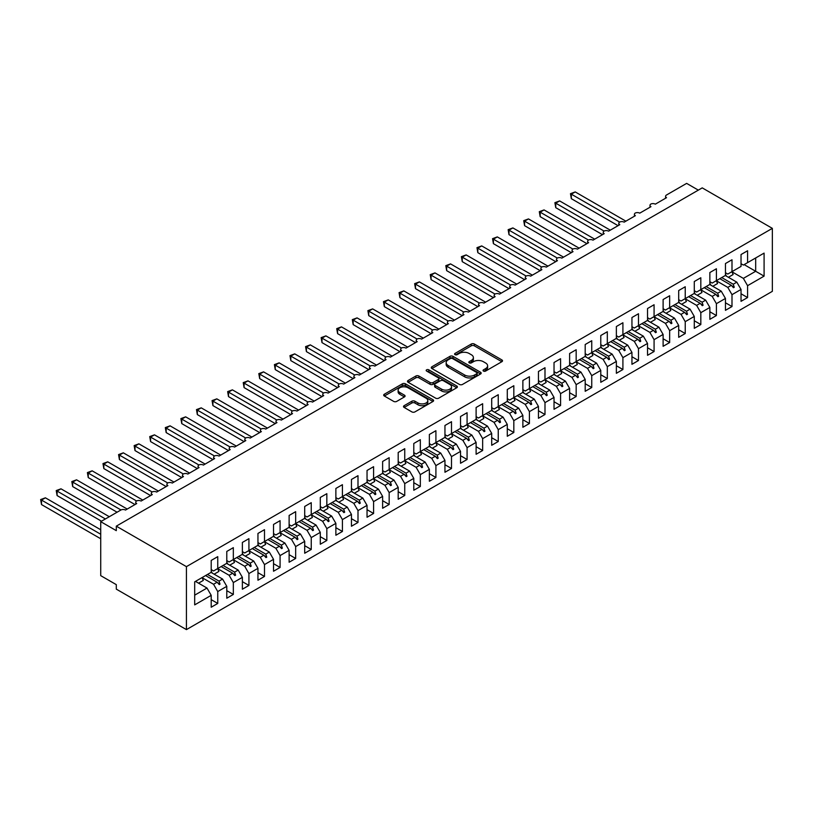 <?xml version="1.0" encoding="UTF-8"?>
<svg xmlns="http://www.w3.org/2000/svg" width="813" height="813" viewBox="0 0 813 813"><rect width="100%" height="100%" fill="white"/><g stroke="black" fill="none" stroke-linecap="round" stroke-linejoin="round"><path stroke-width="1.22" d="M483.481 371.074A1.514 0.874 0 0 0 485.625 371.074L501.875 361.694A2.165 1.25 0 0 0 502.515 360.809A2.165 1.25 0 0 0 501.875 359.925L474.345 344.031A2.165 1.25 0 0 0 471.286 344.031L455.036 353.421A1.514 0.874 0 0 0 454.589 354.031A1.514 0.874 0 0 0 455.036 354.651A1.514 0.874 0 0 0 457.18 354.651L459.284 353.442A6.921 3.994 0 0 1 469.071 353.442L471.367 354.763A6.921 3.994 0 0 1 473.39 357.588A6.921 3.994 0 0 1 471.367 360.413L469.264 361.633A1.514 0.874 0 0 0 468.816 362.252A1.514 0.874 0 0 0 469.264 362.862A1.514 0.874 0 0 0 471.398 362.862L473.501 361.653A6.921 3.994 0 0 1 483.298 361.653L485.585 362.974A6.921 3.994 0 0 1 487.617 365.799A6.921 3.994 0 0 1 485.585 368.624L483.481 369.844A1.514 0.874 0 0 0 483.044 370.464A1.514 0.874 0 0 0 483.481 371.074L483.481 369.844M404.142 405.677A2.165 1.25 0 0 0 403.502 406.561A2.165 1.25 0 0 0 404.142 407.435L411.866 411.896A2.165 1.25 0 0 0 414.925 411.896L432.973 401.48A2.165 1.25 0 0 0 433.603 400.596A2.165 1.25 0 0 0 432.973 399.711L405.433 383.817A2.165 1.25 0 0 0 402.374 383.817L384.325 394.234A2.165 1.25 0 0 0 383.695 395.118A2.165 1.25 0 0 0 384.325 396.002L393.665 401.388A2.165 1.25 0 0 0 396.724 401.388L404.447 396.927A2.165 1.25 0 0 0 405.077 396.043A2.165 1.25 0 0 0 404.447 395.169L399.813 392.496A5.782 3.343 0 0 1 398.126 390.128A5.782 3.343 0 0 1 401.693 387.049A5.782 3.343 0 0 1 408.004 387.771L426.124 398.238A5.782 3.343 0 0 1 427.821 400.596A5.782 3.343 0 0 1 424.244 403.685A5.782 3.343 0 0 1 417.943 402.953L414.925 401.216A2.165 1.25 0 0 0 411.866 401.216L404.142 405.677L404.142 407.435M772.35 228.362L186.431 566.641L186.431 629.618L772.35 291.339L772.35 228.362L702.229 187.874L116.3 526.153L116.3 530.655L100.721 521.661L120.822 510.056A3.303 1.911 180 0 1 125.497 510.056L136.716 503.572A3.303 1.911 0 0 1 135.751 502.221A3.303 1.911 0 0 1 136.564 500.971A3.303 1.911 180 0 1 141.086 501.052L152.305 494.578A3.303 1.911 0 0 1 151.33 493.227A3.303 1.911 0 0 1 152.153 491.977A3.303 1.911 180 0 1 156.665 492.058L167.885 485.585A3.303 1.911 0 0 1 166.919 484.233A3.303 1.911 0 0 1 167.732 482.973A3.303 1.911 180 0 1 172.244 483.064L183.464 476.581A3.303 1.911 0 0 1 182.498 475.239A3.303 1.911 0 0 1 183.321 473.979A3.303 1.911 180 0 1 187.833 474.06L199.053 467.587A3.303 1.911 0 0 1 198.077 466.235A3.303 1.911 0 0 1 198.9 464.985A3.303 1.911 180 0 1 203.413 465.066L214.632 458.593A3.303 1.911 0 0 1 213.667 457.241A3.303 1.911 0 0 1 214.48 455.981A3.303 1.911 180 0 1 219.002 456.073L230.221 449.599A3.303 1.911 0 0 1 229.246 448.248A3.303 1.911 0 0 1 230.069 446.987A3.303 1.911 180 0 1 234.581 447.079L245.8 440.595A3.303 1.911 0 0 1 244.835 439.244A3.303 1.911 0 0 1 245.648 437.994A3.303 1.911 180 0 1 250.16 438.075L261.38 431.601A3.303 1.911 0 0 1 260.414 430.25A3.303 1.911 0 0 1 261.227 428.99A3.303 1.911 180 0 1 265.749 429.081L276.969 422.608A3.303 1.911 0 0 1 275.993 421.256A3.303 1.911 0 0 1 276.816 419.996A3.303 1.911 180 0 1 281.328 420.087L292.548 413.604A3.303 1.911 0 0 1 291.582 412.262A3.303 1.911 0 0 1 292.395 411.002A3.303 1.911 180 0 1 296.908 411.083L308.127 404.61A3.303 1.911 0 0 1 307.162 403.258A3.303 1.911 0 0 1 307.985 402.008A3.303 1.911 180 0 1 312.497 402.089L323.716 395.616A3.303 1.911 0 0 1 322.751 394.264A3.303 1.911 0 0 1 323.564 393.004A3.303 1.911 180 0 1 328.076 393.096L339.295 386.612A3.303 1.911 0 0 1 338.33 385.271A3.303 1.911 0 0 1 339.143 384.01A3.303 1.911 180 0 1 343.665 384.102L354.885 377.618A3.303 1.911 0 0 1 353.909 376.267A3.303 1.911 0 0 1 354.732 375.017A3.303 1.911 180 0 1 359.244 375.098L370.464 368.624A3.303 1.911 0 0 1 369.498 367.273A3.303 1.911 0 0 1 370.311 366.013A3.303 1.911 180 0 1 374.823 366.104L386.043 359.631A3.303 1.911 0 0 1 385.077 358.279A3.303 1.911 0 0 1 385.901 357.019A3.303 1.911 180 0 1 390.413 357.11L401.632 350.627A3.303 1.911 0 0 1 400.667 349.285A3.303 1.911 0 0 1 401.48 348.025A3.303 1.911 180 0 1 405.992 348.106L417.211 341.633A3.303 1.911 0 0 1 416.246 340.281A3.303 1.911 0 0 1 417.059 339.031A3.303 1.911 180 0 1 421.581 339.112L432.801 332.639A3.303 1.911 0 0 1 431.825 331.287A3.303 1.911 0 0 1 432.648 330.027A3.303 1.911 180 0 1 437.16 330.119L448.38 323.635A3.303 1.911 0 0 1 447.414 322.294A3.303 1.911 0 0 1 448.227 321.033A3.303 1.911 180 0 1 452.739 321.125L463.959 314.641A3.303 1.911 0 0 1 462.993 313.29A3.303 1.911 0 0 1 463.806 312.04A3.303 1.911 180 0 1 468.329 312.121L479.548 305.647A3.303 1.911 0 0 1 478.572 304.296A3.303 1.911 0 0 1 479.396 303.036A3.303 1.911 180 0 1 483.908 303.127L495.127 296.654A3.303 1.911 0 0 1 494.162 295.302A3.303 1.911 0 0 1 494.975 294.042A3.303 1.911 180 0 1 499.487 294.133L510.706 287.65A3.303 1.911 0 0 1 509.741 286.298A3.303 1.911 0 0 1 510.564 285.048A3.303 1.911 180 0 1 515.076 285.129L526.296 278.656A3.303 1.911 0 0 1 525.33 277.304A3.303 1.911 0 0 1 526.143 276.054A3.303 1.911 180 0 1 530.655 276.135L541.875 269.662A3.303 1.911 0 0 1 540.909 268.31A3.303 1.911 0 0 1 541.722 267.05A3.303 1.911 180 0 1 546.245 267.142L557.464 260.658A3.303 1.911 0 0 1 556.488 259.317A3.303 1.911 0 0 1 557.312 258.056A3.303 1.911 180 0 1 561.824 258.138L573.043 251.664A3.303 1.911 0 0 1 572.078 250.313A3.303 1.911 0 0 1 572.891 249.063A3.303 1.911 180 0 1 577.403 249.144L588.622 242.67A3.303 1.911 0 0 1 587.657 241.319A3.303 1.911 0 0 1 588.48 240.059A3.303 1.911 180 0 1 592.992 240.15L604.211 233.677A3.303 1.911 0 0 1 603.246 232.325A3.303 1.911 0 0 1 604.059 231.065A3.303 1.911 180 0 1 608.571 231.156L619.791 224.673A3.303 1.911 0 0 1 618.825 223.321A3.303 1.911 0 0 1 619.638 222.071A3.303 1.911 180 0 1 624.16 222.152L635.38 215.679A3.303 1.911 0 0 1 634.404 214.327A3.303 1.911 0 0 1 635.227 213.067A3.303 1.911 180 0 1 639.74 213.158L650.959 206.685A3.303 1.911 0 0 1 649.994 205.333A3.303 1.911 0 0 1 650.807 204.073A3.303 1.911 180 0 1 655.319 204.165L666.538 197.681A3.303 1.911 0 0 1 665.573 196.34A3.303 1.911 0 0 1 666.538 194.988L686.639 183.382L698.326 190.13M186.431 566.641L116.3 526.153M459.436 384.437A2.165 1.25 0 0 0 462.495 384.437L480.544 374.01A2.165 1.25 0 0 0 481.174 373.137A2.165 1.25 0 0 0 480.544 372.252L453.004 356.348A2.165 1.25 0 0 0 449.945 356.348L431.896 366.775A2.165 1.25 0 0 0 431.266 367.659A2.165 1.25 0 0 0 431.896 368.543L459.436 384.437M427.232 371.409A1.514 0.874 0 0 1 428.766 371.622L428.766 369.824L456.754 385.982A2.165 1.25 0 0 1 457.394 386.866A2.165 1.25 0 0 1 456.754 387.75L438.705 398.167A2.165 1.25 0 0 1 435.646 398.167L408.116 382.273L408.116 380.504A2.165 1.25 0 0 0 407.486 381.388A2.165 1.25 0 0 0 408.116 382.273M408.116 380.504L415.839 376.043A2.165 1.25 0 0 1 418.898 376.043L430.067 382.496A2.165 1.25 0 0 0 433.126 382.496L438.248 379.539A2.165 1.25 0 0 0 438.878 378.655A2.165 1.25 0 0 0 438.248 377.771L426.622 371.053A1.514 0.874 0 0 1 426.175 370.433A1.514 0.874 0 0 1 427.11 369.63A1.514 0.874 0 0 1 428.766 369.824M211.207 569.608L213.545 570.96L217.752 568.531L217.752 556.651L211.207 560.431L211.207 572.311L194.683 581.844L194.683 604.882L211.207 595.34L207 588.053L195.466 581.397M211.207 599.659L217.752 603.439L217.752 591.559L226.786 586.346L222.579 579.059L211.045 572.403M202.041 577.637L213.545 584.273L217.752 591.559M226.786 560.614L229.124 561.966L233.331 559.537L233.331 547.657L226.786 551.438L226.786 563.318L217.752 568.531M226.786 590.665L233.331 594.445L233.331 582.565L242.376 577.352L238.168 570.065L226.634 563.399M217.63 568.643L229.124 575.279L233.331 582.565M242.376 551.62L244.713 552.972L248.92 550.533L248.92 538.663L242.376 542.444L242.376 554.314L233.331 559.537M242.376 581.671L248.92 585.441L248.92 573.572L257.955 568.348L253.747 561.061L242.213 554.405M233.209 559.649L244.713 566.285L248.92 573.572M257.955 542.617L260.292 543.968L264.499 541.539L264.499 529.67L257.955 533.44L257.955 545.32L248.92 550.533M257.955 572.667L264.499 576.447L264.499 564.578L273.534 559.354L269.327 552.068L257.802 545.411M248.798 550.645L260.292 557.281L264.499 564.578M273.534 533.623L275.871 534.974L280.079 532.545L280.079 520.666L273.534 524.446L273.534 536.326L264.499 541.539M273.534 563.673L280.079 567.454L280.079 555.574L289.123 550.36L284.916 543.074L273.381 536.417M264.377 541.651L275.871 548.287L280.079 555.574M289.123 524.629L291.461 525.981L295.668 523.552L295.668 511.672L289.123 515.452L289.123 527.322L280.079 532.545M289.123 554.679L295.668 558.46L295.668 546.58L304.702 541.367L300.495 534.07L288.961 527.413M279.957 532.657L291.461 539.293L295.668 546.58M304.702 515.635L307.04 516.977L311.247 514.548L311.247 502.678L304.702 506.458L304.702 518.328L295.668 523.552M304.702 545.675L311.247 549.456L311.247 537.586L320.292 532.363L316.074 525.076L304.55 518.42M295.546 523.653L307.04 530.3L311.247 537.586M320.292 506.631L322.629 507.983L326.836 505.554L326.836 493.674L320.292 497.454L320.292 509.334L311.247 514.548M320.292 536.682L326.836 540.462L326.836 528.582L335.871 523.369L331.663 516.082L320.129 509.426M311.125 514.659L322.629 521.296L326.836 528.582M335.871 497.637L338.208 498.989L342.415 496.56L342.415 484.68L335.871 488.461L335.871 500.341L326.836 505.554M335.871 527.688L342.415 531.468L342.415 519.588L351.45 514.375L347.242 507.088L335.718 500.422M326.714 505.666L338.208 512.302L342.415 519.588M351.45 488.643L353.787 489.985L357.994 487.556L357.994 475.686L351.45 479.467L351.45 491.337L342.415 496.56M351.45 518.694L357.994 522.464L357.994 510.594L367.039 505.371L362.832 498.084L351.297 491.428M342.293 496.672L353.787 503.308L357.994 510.594M367.039 479.64L369.376 480.991L373.584 478.562L373.584 466.692L367.039 470.463L367.039 482.343L357.994 487.556M367.039 509.69L373.584 513.47L373.584 501.601L382.618 496.377L378.411 489.091L366.876 482.434M354.377 493.206L359.133 490.463A17.632 10.183 60 0 0 357.862 487.637L369.376 494.304L373.584 501.601M382.618 470.646L384.956 471.997L389.163 469.568L389.163 457.689L382.618 461.469L382.618 473.349L373.584 478.562M382.618 500.696L389.163 504.477L389.163 492.597L398.197 487.383L393.99 480.097L382.466 473.44M373.462 478.674L384.956 485.31L389.163 492.597M398.197 461.652L400.535 463.004L404.742 460.575L404.742 448.695L398.197 452.475L398.197 464.345L389.163 469.568M398.197 491.702L404.742 495.483L404.742 483.603L413.787 478.379L409.579 471.093L398.045 464.436M385.545 475.219L390.301 472.475A17.632 10.183 60 0 0 389.031 469.65L400.535 476.316L404.742 483.603M413.787 452.658L416.124 454L420.331 451.571L420.331 439.701L413.787 443.481L413.787 455.351L404.742 460.575M413.787 482.698L420.331 486.479L420.331 474.609L429.366 469.386L425.158 462.099L413.624 455.443M401.124 466.215L405.88 463.471A17.632 10.183 60 0 0 404.61 460.646L416.124 467.323L420.331 474.609M429.366 443.654L431.703 445.006L435.91 442.577L435.91 430.697L429.366 434.477L429.366 446.357L420.331 451.571M429.366 473.705L435.91 477.485L435.91 465.605L444.955 460.392L440.748 453.105L429.213 446.449M420.209 451.682L431.703 458.319L435.91 465.605M444.955 434.66L447.292 436.012L451.5 433.583L451.5 421.703L444.955 425.484L444.955 437.364L435.91 442.577M444.955 464.711L451.5 468.491L451.5 456.611L460.534 451.398L456.327 444.111L444.792 437.445M432.292 448.227L437.048 445.483A17.632 10.183 60 0 0 435.778 442.658L447.292 449.325L451.5 456.611M460.534 425.666L462.871 427.008L467.079 424.579L467.079 412.709L460.534 416.49L460.534 428.36L451.5 433.583M460.534 455.717L467.079 459.487L467.079 447.617L476.113 442.394L471.906 435.107L460.382 428.451M447.882 439.233L452.628 436.49A17.632 10.183 60 0 0 451.357 433.664L462.871 440.331L467.079 447.617M476.113 416.663L478.451 418.014L482.658 415.585L482.658 403.715L476.113 407.486L476.113 419.366L467.079 424.579M476.113 446.713L482.658 450.493L482.658 438.624L491.702 433.4L487.495 426.114L475.961 419.457M466.957 424.691L478.451 431.327L482.658 438.624M491.702 407.669L494.04 409.02L498.247 406.591L498.247 394.712L491.702 398.492L491.702 410.372L482.658 415.585M491.702 437.719L498.247 441.5L498.247 429.62L507.282 424.406L503.074 417.12L491.54 410.463M482.536 415.697L494.04 422.333L498.247 429.62M507.282 398.675L509.619 400.026L513.826 397.598L513.826 385.718L507.282 389.498L507.282 401.368L498.247 406.591M507.282 428.725L513.826 432.506L513.826 420.626L522.871 415.402L518.653 408.116L507.129 401.459M498.125 406.703L509.619 413.339L513.826 420.626M522.871 389.671L525.208 391.023L529.415 388.594L529.415 376.724L522.871 380.494L522.871 392.374L513.826 397.598M522.871 419.721L529.415 423.502L529.415 411.632L538.45 406.409L534.243 399.122L522.708 392.466M513.704 397.699L525.208 404.346L529.415 411.632M538.45 380.677L540.787 382.029L544.995 379.6L544.995 367.72L538.45 371.5L538.45 383.38L529.415 388.594M538.45 410.728L544.995 414.508L544.995 402.628L554.029 397.415L549.822 390.128L538.297 383.472M529.293 388.705L540.787 395.342L544.995 402.628M554.029 371.683L556.366 373.035L560.574 370.606L560.574 358.726L554.029 362.507L554.029 374.376L544.995 379.6M554.029 401.734L560.574 405.514L560.574 393.634L569.618 388.421L565.411 381.124L553.877 374.468M544.873 379.712L556.366 386.348L560.574 393.634M569.618 362.689L571.956 364.031L576.163 361.602L576.163 349.732L569.618 353.513L569.618 365.383L560.574 370.606M569.618 392.74L576.163 396.51L576.163 384.64L585.197 379.417L580.99 372.13L569.456 365.474M560.452 370.708L571.956 377.354L576.163 384.64M585.197 353.685L587.535 355.037L591.742 352.608L591.742 340.728L585.197 344.509L585.197 356.389L576.163 361.602M585.197 383.736L591.742 387.516L591.742 375.636L600.777 370.423L596.569 363.137L585.045 356.48M576.041 361.714L587.535 368.35L591.742 375.636M600.777 344.692L603.114 346.043L607.321 343.614L607.321 331.734L600.777 335.515L600.777 347.395L591.742 352.608M600.777 374.742L607.321 378.523L607.321 366.643L616.366 361.429L612.159 354.143L600.624 347.476M591.62 352.72L603.114 359.356L607.321 366.643M616.366 335.698L618.703 337.049L622.91 334.621L622.91 322.741L616.366 326.521L616.366 338.391L607.321 343.614M616.366 365.748L622.91 369.519L622.91 357.649L631.945 352.425L627.738 345.139L616.203 338.482M607.199 343.726L618.703 350.362L622.91 357.649M631.945 326.694L634.282 328.046L638.49 325.617L638.49 313.747L631.945 317.517L631.945 329.397L622.91 334.621M631.945 356.744L638.49 360.525L638.49 348.655L647.534 343.432L643.327 336.145L631.792 329.489M622.788 334.722L634.282 341.358L638.49 348.655M647.534 317.7L649.872 319.052L654.079 316.623L654.079 304.743L647.534 308.523L647.534 320.403L638.49 325.617M647.534 347.751L654.079 351.531L654.079 339.651L663.113 334.438L658.906 327.151L647.372 320.495M634.872 331.267L639.628 328.523A17.632 10.183 60 0 0 638.357 325.698L649.872 332.365L654.079 339.651M663.113 308.706L665.451 310.058L669.658 307.629L669.658 295.749L663.113 299.53L663.113 311.399L654.079 316.623M663.113 338.757L669.658 342.537L669.658 330.657L678.692 325.444L674.485 318.147L662.961 311.491M650.461 322.273L655.207 319.529A17.632 10.183 60 0 0 653.937 316.704L665.451 323.371L669.658 330.657M678.692 299.712L681.03 301.054L685.237 298.625L685.237 286.755L678.692 290.536L678.692 302.406L669.658 307.629M678.692 329.753L685.237 333.533L685.237 321.663L694.282 316.44L690.074 309.153L678.54 302.497M669.536 307.731L681.03 314.377L685.237 321.663M694.282 290.708L696.619 292.06L700.826 289.631L700.826 277.751L694.282 281.532L694.282 293.412L685.237 298.625M694.282 320.759L700.826 324.539L700.826 312.659L709.861 307.446L705.654 300.16L694.119 293.503M681.619 304.275L686.375 301.532A17.632 10.183 60 0 0 685.105 298.706L696.619 305.373L700.826 312.659M709.861 281.715L712.198 283.066L716.405 280.637L716.405 268.757L709.861 272.538L709.861 284.418L700.826 289.631M709.861 311.765L716.405 315.546L716.405 303.666L725.45 298.452L721.233 291.166L709.708 284.499M697.208 295.282L701.954 292.538A17.632 10.183 60 0 0 700.684 289.713L712.198 296.379L716.405 303.666M725.45 272.721L727.787 274.062L731.995 271.633L731.995 259.764L725.45 263.544L725.45 275.414L716.405 280.637M725.45 302.771L731.995 306.542L731.995 294.672L741.029 289.448L741.029 301.328L747.574 297.548L747.574 285.678L764.088 276.135L755.673 271.278L755.673 257.965L764.088 253.107L764.088 276.135M716.283 280.749L727.787 287.385L731.995 294.672M741.029 263.717L743.367 265.068L747.574 262.64L747.574 250.77L741.029 254.54L741.029 266.42L731.995 271.633M741.029 293.767L747.574 297.548M731.873 271.745L743.367 278.381L747.574 285.678M100.721 521.661L100.721 575.645L116.3 584.638L116.3 589.13L186.431 629.618M217.752 603.439L211.207 607.22L211.207 595.34M233.331 594.445L226.786 598.226L226.786 586.346M248.92 585.441L242.376 589.222L242.376 577.352M264.499 576.447L257.955 580.228L257.955 568.348M280.079 567.454L273.534 571.234L273.534 559.354M295.668 558.46L289.123 562.23L289.123 550.36M311.247 549.456L304.702 553.236L304.702 541.367M326.836 540.462L320.292 544.243L320.292 532.363M342.415 531.468L335.871 535.249L335.871 523.369M357.994 522.464L351.45 526.245L351.45 514.375M373.584 513.47L367.039 517.251L367.039 505.371M389.163 504.477L382.618 508.257L382.618 496.377M404.742 495.483L398.197 499.253L398.197 487.383M420.331 486.479L413.787 490.259L413.787 478.379M435.91 477.485L429.366 481.266L429.366 469.386M451.5 468.491L444.955 472.272L444.955 460.392M467.079 459.487L460.534 463.268L460.534 451.398M482.658 450.493L476.113 454.274L476.113 442.394M498.247 441.5L491.702 445.28L491.702 433.4M513.826 432.506L507.282 436.276L507.282 424.406M529.415 423.502L522.871 427.282L522.871 415.402M544.995 414.508L538.45 418.289L538.45 406.409M560.574 405.514L554.029 409.285L554.029 397.415M576.163 396.51L569.618 400.291L569.618 388.421M591.742 387.516L585.197 391.297L585.197 379.417M607.321 378.523L600.777 382.303L600.777 370.423M622.91 369.519L616.366 373.299L616.366 361.429M638.49 360.525L631.945 364.305L631.945 352.425M654.079 351.531L647.534 355.311L647.534 343.432M669.658 342.537L663.113 346.308L663.113 334.438M685.237 333.533L678.692 337.314L678.692 325.444M700.826 324.539L694.282 328.32L694.282 316.44M716.405 315.546L709.861 319.326L709.861 307.446M731.995 306.542L725.45 310.322L725.45 298.452M747.574 262.64L764.088 253.107M219.022 567.799L220.008 567.23M207.488 574.456L219.022 581.112L222.579 579.059M213.545 584.273L217.101 582.22L219.236 584.588L220.008 584.14L219.022 581.112M205.577 575.563L217.101 582.22M234.601 558.805L235.597 558.226M223.067 565.462L234.601 572.118L238.168 570.065M229.124 575.279L232.691 573.226L234.815 575.594L235.597 575.147L234.601 572.118M221.156 566.57L232.691 573.226M250.18 549.801L251.176 549.232M238.656 556.468L250.18 563.124L253.747 561.061M244.713 566.285L248.27 564.222L250.394 566.6L251.176 566.153L250.18 563.124M236.735 557.566L248.27 564.222M265.77 540.808L266.755 540.239M254.235 547.464L265.77 554.12L269.327 552.068M260.292 557.281L263.859 555.228L265.983 557.596L266.755 557.149L265.77 554.12M252.325 548.572L263.859 555.228M281.349 531.814L282.345 531.245M269.814 538.47L281.349 545.127L284.916 543.074M275.871 548.287L279.438 546.234L281.562 548.602L282.345 548.155L281.349 545.127M267.904 539.578L279.438 546.234M296.938 522.82L297.924 522.241M285.404 529.476L296.938 536.133L300.495 534.07M291.461 539.293L295.017 537.241L297.141 539.608L297.924 539.161L296.938 536.133M283.493 530.574L295.017 537.241M312.517 513.816L313.503 513.247M300.983 520.472L312.517 527.139L316.074 525.076M307.04 530.3L310.607 528.237L312.731 530.615L313.503 530.157L312.517 527.139M299.072 521.58L310.607 528.237M328.096 504.822L329.092 504.253M316.572 511.479L328.096 518.135L331.663 516.082M322.629 521.296L326.186 519.243L328.31 521.611L329.092 521.163L328.096 518.135M314.651 512.586L326.186 519.243M343.686 495.828L344.671 495.249M332.151 502.485L343.686 509.141L347.242 507.088M338.208 512.302L341.765 510.249L343.899 512.617L344.671 512.17L343.686 509.141M330.241 503.593L341.765 510.249M359.265 486.824L360.261 486.255M347.73 493.491L359.265 500.147L362.832 498.084M353.787 503.308L357.354 501.245L359.478 503.623L360.261 503.166L359.265 500.147M345.82 494.589L357.354 501.245M374.844 477.831L375.84 477.261M363.32 484.487L374.844 491.143L378.411 489.091M369.376 494.304L372.933 492.251L375.057 494.619L375.84 494.172L374.844 491.143M361.399 485.595L372.933 492.251M390.433 468.837L391.419 468.268M378.899 475.493L390.433 482.15L393.99 480.097M384.956 485.31L388.523 483.257L390.647 485.625L391.419 485.178L390.433 482.15M376.988 476.601L388.523 483.257M406.012 459.843L407.008 459.264M394.488 466.499L406.012 473.156L409.579 471.093M400.535 476.316L404.102 474.253L406.226 476.631L407.008 476.184L406.012 473.156M392.567 467.597L404.102 474.253M421.601 450.839L422.587 450.27M410.067 457.495L421.601 464.152L425.158 462.099M416.124 467.323L419.681 465.26L421.815 467.638L422.587 467.18L421.601 464.152M408.156 458.603L419.681 465.26M437.181 441.845L438.177 441.276M425.646 448.502L437.181 455.158L440.748 453.105M431.703 458.319L435.27 456.266L437.394 458.634L438.177 458.186L437.181 455.158M423.736 449.609L435.27 456.266M452.76 432.851L453.756 432.272M441.235 439.508L452.76 446.164L456.327 444.111M447.292 449.325L450.849 447.272L452.973 449.64L453.756 449.193L452.76 446.164M439.315 440.605L450.849 447.272M468.349 423.847L469.335 423.278M456.815 430.504L468.349 437.17L471.906 435.107M462.871 440.331L466.438 438.268L468.562 440.646L469.335 440.189L468.349 437.17M454.904 431.612L466.438 438.268M483.928 414.854L484.924 414.284M472.394 421.51L483.928 428.166L487.495 426.114M478.451 431.327L482.018 429.274L484.142 431.642L484.924 431.195L483.928 428.166M470.483 422.618L482.018 429.274M499.517 405.86L500.503 405.281M487.983 412.516L499.517 419.173L503.074 417.12M494.04 422.333L497.597 420.28L499.721 422.648L500.503 422.201L499.517 419.173M486.072 413.624L497.597 420.28M515.096 396.856L516.082 396.287M503.562 403.522L515.096 410.179L518.653 408.116M509.619 413.339L513.186 411.276L515.31 413.654L516.082 413.207L515.096 410.179M501.651 404.62L513.186 411.276M530.676 387.862L531.672 387.293M519.151 394.518L530.676 401.175L534.243 399.122M525.208 404.346L528.765 402.283L530.889 404.661L531.672 404.203L530.676 401.175M517.231 395.626L528.765 402.283M546.265 378.868L547.251 378.299M534.73 385.525L546.265 392.181L549.822 390.128M540.787 395.342L544.344 393.289L546.478 395.657L547.251 395.209L546.265 392.181M532.82 386.632L544.344 393.289M561.844 369.874L562.84 369.295M550.31 376.531L561.844 383.187L565.411 381.124M556.366 386.348L559.933 384.295L562.057 386.663L562.84 386.216L561.844 383.187M548.399 377.628L559.933 384.295M577.423 360.87L578.419 360.301M565.899 367.527L577.423 374.193L580.99 372.13M571.956 377.354L575.513 375.291L577.637 377.669L578.419 377.212L577.423 374.193M563.978 368.635L575.513 375.291M593.012 351.877L593.998 351.307M581.478 358.533L593.012 365.189L596.569 363.137M587.535 368.35L591.102 366.297L593.226 368.665L593.998 368.218L593.012 365.189M579.567 359.641L591.102 366.297M608.591 342.883L609.587 342.303M597.067 349.539L608.591 356.196L612.159 354.143M603.114 359.356L606.681 357.303L608.805 359.671L609.587 359.224L608.591 356.196M595.146 350.647L606.681 357.303M624.181 333.879L625.167 333.31M612.646 340.545L624.181 347.202L627.738 345.139M618.703 350.362L622.26 348.299L624.394 350.677L625.167 350.23L624.181 347.202M610.736 341.643L622.26 348.299M639.76 324.885L640.756 324.316M628.225 331.541L639.76 338.198L643.327 336.145M634.282 341.358L637.849 339.306L639.973 341.673L640.756 341.226L639.76 338.198M626.315 332.649L637.849 339.306M655.339 315.891L656.335 315.322M643.815 322.548L655.339 329.204L658.906 327.151M649.872 332.365L653.428 330.312L655.552 332.68L656.335 332.232L655.339 329.204M641.894 323.655L653.428 330.312M670.928 306.897L671.914 306.318M659.394 313.554L670.928 320.21L674.485 318.147M665.451 323.371L669.018 321.318L671.142 323.686L671.914 323.239L670.928 320.21M657.483 314.651L669.018 321.318M686.507 297.893L687.503 297.324M674.973 304.55L686.507 311.216L690.074 309.153M681.03 314.377L684.597 312.314L686.721 314.692L687.503 314.235L686.507 311.216M673.062 305.658L684.597 312.314M702.097 288.9L703.082 288.33M690.562 295.556L702.097 302.212L705.654 300.16M696.619 305.373L700.176 303.32L702.3 305.688L703.082 305.241L702.097 302.212M688.652 296.664L700.176 303.32M717.676 279.906L718.662 279.326M706.141 286.562L717.676 293.219L721.233 291.166M712.198 296.379L715.765 294.326L717.889 296.694L718.662 296.247L717.676 293.219M704.231 287.67L715.765 294.326M733.255 270.902L734.251 270.333M721.731 277.568L733.255 284.225L736.822 282.162L725.287 275.505M727.787 287.385L731.344 285.322L733.468 287.7L734.251 287.243L733.255 284.225M719.81 278.666L731.344 285.322M736.822 282.162L741.029 289.448M743.367 278.381L755.673 271.278L744.149 264.621M194.683 595.167L207 588.053M731.802 285.83L734.251 287.243M716.212 294.834L718.662 296.247M700.633 303.828L703.082 305.241M685.054 312.822L687.503 314.235M669.465 321.816L671.914 323.239M653.886 330.82L656.335 332.232M638.296 339.814L640.756 341.226M622.717 348.807L625.167 350.23M607.138 357.811L609.587 359.224M591.549 366.805L593.998 368.218M575.97 375.799L578.419 377.212M560.391 384.793L562.84 386.216M544.801 393.797L547.251 395.209M529.222 402.791L531.672 404.203M513.633 411.785L516.082 413.207M498.054 420.788L500.503 422.201M482.475 429.782L484.924 431.195M466.886 438.776L469.335 440.189M451.306 447.78L453.756 449.193M435.717 456.774L438.177 458.186M420.138 465.768L422.587 467.18M404.559 474.762L407.008 476.184M388.97 483.765L391.419 485.178M373.391 492.759L375.84 494.172M357.811 501.753L360.261 503.166M342.222 510.757L344.671 512.17M326.643 519.751L329.092 521.163M311.054 528.745L313.503 530.157M295.475 537.739L297.924 539.161M279.896 546.743L282.345 548.155M264.306 555.736L266.755 557.149M248.727 564.73L251.176 566.153M233.138 573.734L235.597 575.147M217.559 582.728L220.008 584.14M484.091 371.297L485.585 370.423A6.921 3.994 0 0 0 487.617 367.598L487.617 365.799M473.39 357.588L473.39 359.387A6.921 3.994 0 0 1 471.367 362.212L469.863 363.076M501.845 361.714L474.345 345.83A2.165 1.25 0 0 0 471.286 345.83L455.636 354.864M480.544 372.252L480.544 374.01L453.004 358.157A2.165 1.25 0 0 0 449.945 358.157L431.927 368.553L431.896 366.775M476.713 373.746A1.514 0.874 0 0 0 477.16 373.137A1.514 0.874 0 0 0 476.713 372.517L452.546 358.563A1.514 0.874 0 0 0 450.412 358.563L448.187 359.844A6.921 3.994 0 0 0 446.164 362.669A6.921 3.994 0 0 0 448.187 365.494L464.711 375.027A6.921 3.994 0 0 0 474.497 375.027L476.713 373.746L476.713 375.545A1.514 0.874 0 0 0 477.16 374.935L477.16 373.137M446.164 362.669L446.164 364.468A6.921 3.994 0 0 0 448.187 367.293L448.187 365.494M476.713 375.545L474.497 376.826A6.921 3.994 0 0 1 464.711 376.826L448.187 367.293M408.146 382.293L415.839 377.842L415.839 376.043M438.878 378.655L438.878 380.454A2.165 1.25 0 0 1 438.248 381.338L433.126 384.295A2.165 1.25 0 0 1 430.067 384.295L418.898 377.842A2.165 1.25 0 0 0 415.839 377.842M428.766 371.622L456.723 387.76M441.652 389.183A5.782 3.343 0 0 0 447.953 389.905A5.782 3.343 0 0 0 451.53 386.815A5.782 3.343 0 0 0 449.833 384.458L443.451 380.769A2.165 1.25 0 0 0 440.392 380.769L435.26 383.726A2.165 1.25 0 0 0 434.63 384.61A2.165 1.25 0 0 0 435.26 385.494L441.652 389.183L441.652 390.982A5.782 3.343 0 0 0 447.953 391.703A5.782 3.343 0 0 0 451.53 388.614L451.53 386.815M434.63 384.61L434.63 386.409A2.165 1.25 0 0 0 435.26 387.293L435.26 385.494M441.652 390.982L435.26 387.293M427.821 400.596L427.821 402.394A5.782 3.343 0 0 1 424.244 405.484A5.782 3.343 0 0 1 417.943 404.762L414.925 403.014A2.165 1.25 0 0 0 411.866 403.014L404.163 407.455M398.126 390.128L398.126 391.927A5.782 3.343 0 0 0 399.813 394.295L399.813 392.496M404.417 396.947L399.813 394.295M432.943 401.5L405.433 385.616A2.165 1.25 0 0 0 402.374 385.616L384.356 396.022M570.472 193.677L571.326 194.175L571.326 198.677L570.472 193.677L575.228 191.929L571.326 194.175L619.638 222.071M571.326 198.677L618.073 225.668M575.228 191.929L625.868 221.166M725.45 274.225A17.632 10.183 60 0 1 726.436 276.166M731.852 271.715A17.632 10.183 60 0 1 733.123 274.54L728.377 277.284M554.893 202.681L555.746 203.169L555.746 207.671L554.893 202.681L559.639 200.923L555.746 203.169L604.059 231.065M555.746 207.671L602.494 234.662M559.639 200.923L610.289 230.16M709.861 283.229A17.632 10.183 60 0 1 710.857 285.17M716.273 280.719A17.632 10.183 60 0 1 717.544 283.544L712.788 286.288M539.304 211.675L540.167 212.173L540.167 216.665L539.304 211.675L544.06 209.917L540.167 212.173L588.48 240.059M540.167 216.665L586.915 243.656M544.06 209.917L594.699 239.164M694.282 292.223A17.632 10.183 60 0 1 695.267 294.164M523.724 220.669L524.578 221.166L524.578 225.668L523.724 220.669L528.48 218.921L524.578 221.166L572.891 249.063M524.578 225.668L571.326 252.66M528.48 218.921L579.12 248.158M678.692 301.216A17.632 10.183 60 0 1 679.688 303.158M508.145 229.673L508.999 230.16L508.999 234.662L508.145 229.673L512.891 227.914L508.999 230.16L557.312 258.056M508.999 234.662L555.746 261.654M512.891 227.914L563.541 257.152M663.113 310.22A17.632 10.183 60 0 1 664.109 312.162M669.516 307.7A17.632 10.183 60 0 1 670.796 310.525L666.04 313.269M492.556 238.666L493.41 239.164L493.41 243.656L492.556 238.666L497.312 236.908L493.41 239.164L541.722 267.05M493.41 243.656L540.167 270.648M497.312 236.908L547.952 266.146M647.534 319.214A17.632 10.183 60 0 1 648.52 321.155M476.977 247.66L477.831 248.158L477.831 252.66L476.977 247.66L481.723 245.912L477.831 248.158L526.143 276.054M477.831 252.66L524.578 279.642M481.723 245.912L532.373 275.15M631.945 328.208A17.632 10.183 60 0 1 632.941 330.149M461.388 256.664L462.251 257.152L462.251 261.654L461.388 256.664L466.144 254.906L462.251 257.152L510.564 285.048M462.251 261.654L508.999 288.645M466.144 254.906L516.783 284.144M616.366 337.202A17.632 10.183 60 0 1 617.362 339.143M622.768 334.692A17.632 10.183 60 0 1 624.049 337.517L619.293 340.261M445.809 265.658L446.662 266.146L446.662 270.648L445.809 265.658L450.565 263.9L446.662 266.146L494.975 294.042M446.662 270.648L493.41 297.639M450.565 263.9L501.204 293.137M600.777 346.206A17.632 10.183 60 0 1 601.772 348.147M607.189 343.696A17.632 10.183 60 0 1 608.459 346.521L603.703 349.265M430.229 274.652L431.083 275.15L431.083 279.642L430.229 274.652L434.975 272.894L431.083 275.15L479.396 303.036M431.083 279.642L477.831 306.633M434.975 272.894L485.625 302.141M585.197 355.2A17.632 10.183 60 0 1 586.193 357.141M591.61 352.69A17.632 10.183 60 0 1 592.88 355.515L588.124 358.259M414.64 283.646L415.494 284.144L415.494 288.645L414.64 283.646L419.396 281.898L415.494 284.144L463.806 312.04M415.494 288.645L462.251 315.637M419.396 281.898L470.036 311.135M569.618 364.194A17.632 10.183 60 0 1 570.604 366.135M576.021 361.683A17.632 10.183 60 0 1 577.291 364.509L572.545 367.252M399.061 292.65L399.915 293.137L399.915 297.639L399.061 292.65L403.807 290.891L399.915 293.137L448.227 321.033M399.915 297.639L446.662 324.631M403.807 290.891L454.457 320.129M554.029 373.197A17.632 10.183 60 0 1 555.025 375.139M560.442 370.677A17.632 10.183 60 0 1 561.712 373.502L556.956 376.246M383.472 301.643L384.336 302.141L384.336 306.633L383.472 301.643L388.228 299.885L384.336 302.141L432.648 330.027M384.336 306.633L431.083 333.625M388.228 299.885L438.878 329.123M538.45 382.191A17.632 10.183 60 0 1 539.446 384.132M544.852 379.681A17.632 10.183 60 0 1 546.133 382.506L541.377 385.25M367.893 310.637L368.746 311.135L368.746 315.637L367.893 310.637L372.649 308.889L368.746 311.135L417.059 339.031M368.746 315.637L415.494 342.619M372.649 308.889L423.288 338.127M522.871 391.185A17.632 10.183 60 0 1 523.857 393.126M529.273 388.675A17.632 10.183 60 0 1 530.543 391.5L525.798 394.244M352.314 319.641L353.167 320.129L353.167 324.631L352.314 319.641L357.059 317.883L353.167 320.129L401.48 348.025M353.167 324.631L399.915 351.623M357.059 317.883L407.709 347.121M507.282 400.189A17.632 10.183 60 0 1 508.277 402.13M513.694 397.669A17.632 10.183 60 0 1 514.964 400.494L510.208 403.238M336.724 328.635L337.588 329.133L337.588 333.625L336.724 328.635L341.48 326.877L337.588 329.133L385.901 357.019M337.588 333.625L384.336 360.616M341.48 326.877L392.12 356.114M491.702 409.183A17.632 10.183 60 0 1 492.688 411.124M498.105 406.673A17.632 10.183 60 0 1 499.375 409.498L494.629 412.242M321.145 337.629L321.999 338.127L321.999 342.619L321.145 337.629L325.901 335.871L321.999 338.127L370.311 366.013M321.999 342.619L368.746 369.61M325.901 335.871L376.541 365.118M476.113 418.177A17.632 10.183 60 0 1 477.109 420.118M482.526 415.667A17.632 10.183 60 0 1 483.796 418.492L479.04 421.236M305.566 346.623L306.42 347.121L306.42 351.623L305.566 346.623L310.312 344.875L306.42 347.121L354.732 375.017M306.42 351.623L353.167 378.614M310.312 344.875L360.962 374.112M460.534 427.171A17.632 10.183 60 0 1 461.53 429.112M466.936 424.66A17.632 10.183 60 0 1 468.217 427.486L463.461 430.229M289.977 355.627L290.83 356.114L290.83 360.616L289.977 355.627L294.733 353.868L290.83 356.114L339.143 384.01M290.83 360.616L337.588 387.608M294.733 353.868L345.373 383.106M444.955 436.175A17.632 10.183 60 0 1 445.941 438.116M274.398 364.62L275.251 365.118L275.251 369.61L274.398 364.62L279.144 362.862L275.251 365.118L323.564 393.004M275.251 369.61L321.999 396.602M279.144 362.862L329.793 392.11M429.366 445.168A17.632 10.183 60 0 1 430.362 447.109M258.808 373.614L259.672 374.112L259.672 378.614L258.808 373.614L263.564 371.866L259.672 374.112L307.985 402.008M259.672 378.614L306.42 405.596M263.564 371.866L314.204 401.104M413.787 454.162A17.632 10.183 60 0 1 414.782 456.103M420.189 451.652A17.632 10.183 60 0 1 421.459 454.477L416.713 457.221M243.229 382.618L244.083 383.106L244.083 387.608L243.229 382.618L247.985 380.86L244.083 383.106L292.395 411.002M244.083 387.608L290.83 414.6M247.985 380.86L298.625 410.098M398.197 463.166A17.632 10.183 60 0 1 399.193 465.107M227.65 391.612L228.504 392.11L228.504 396.602L227.65 391.612L232.396 389.854L228.504 392.11L276.816 419.996M228.504 396.602L275.251 423.593M232.396 389.854L283.046 419.091M382.618 472.16A17.632 10.183 60 0 1 383.614 474.101M212.061 400.606L212.915 401.104L212.915 405.596L212.061 400.606L216.817 398.858L212.915 401.104L261.227 429M212.915 405.596L259.672 432.587M216.817 398.858L267.457 428.095M367.039 481.154A17.632 10.183 60 0 1 368.025 483.095M373.441 478.644A17.632 10.183 60 0 1 374.712 481.469L369.966 484.213M196.482 409.6L197.335 410.098L197.335 414.6L196.482 409.6L201.228 407.852L197.335 410.098L245.648 437.994M197.335 414.6L244.083 441.591M201.228 407.852L251.878 437.089M351.45 490.148A17.632 10.183 60 0 1 352.446 492.089M180.893 418.604L181.756 419.091L181.756 423.593L180.893 418.604L185.649 416.845L181.756 419.091L230.069 446.987M181.756 423.593L228.504 450.585M185.649 416.845L236.298 446.083M335.871 499.152A17.632 10.183 60 0 1 336.867 501.093M342.273 496.641A17.632 10.183 60 0 1 343.553 499.467L338.797 502.21M165.313 427.597L166.167 428.095L166.167 432.587L165.313 427.597L170.069 425.839L166.167 428.095L214.48 455.981M166.167 432.587L212.915 459.579M170.069 425.839L220.709 455.087M320.292 508.145A17.632 10.183 60 0 1 321.277 510.086M326.694 505.635A17.632 10.183 60 0 1 327.964 508.46L323.218 511.204M149.734 436.591L150.588 437.089L150.588 441.591L149.734 436.591L154.48 434.843L150.588 437.089L198.9 464.985M150.588 441.591L197.335 468.583M154.48 434.843L205.13 464.081M304.702 517.139A17.632 10.183 60 0 1 305.698 519.08M311.115 514.629A17.632 10.183 60 0 1 312.385 517.454L307.629 520.198M134.145 445.595L135.009 446.083L135.009 450.585L134.145 445.595L138.901 443.837L135.009 446.083L183.321 473.979M135.009 450.585L181.756 477.577M138.901 443.837L189.541 473.075M289.123 526.143A17.632 10.183 60 0 1 290.109 528.084M295.526 523.623A17.632 10.183 60 0 1 296.796 526.448L292.05 529.192M118.566 454.589L119.42 455.087L119.42 459.579L118.566 454.589L123.322 452.831L119.42 455.087L167.732 482.973M119.42 459.579L166.167 486.57M123.322 452.831L173.962 482.068M273.534 535.137A17.632 10.183 60 0 1 274.53 537.078M279.946 532.627A17.632 10.183 60 0 1 281.217 535.452L276.461 538.196M102.987 463.583L103.84 464.081L103.84 468.583L102.987 463.583L107.733 461.835L103.84 464.081L152.153 491.977M103.84 468.583L150.588 495.564M107.733 461.835L158.383 491.072M257.955 544.131A17.632 10.183 60 0 1 258.951 546.072M264.357 541.621A17.632 10.183 60 0 1 265.638 544.446L260.882 547.19M87.398 472.587L88.251 473.075L88.251 477.577L87.398 472.587L92.154 470.829L88.251 473.075L136.564 500.971M88.251 477.577L135.009 504.568M92.154 470.829L142.793 500.066M242.376 553.125A17.632 10.183 60 0 1 243.361 555.066M248.778 550.614A17.632 10.183 60 0 1 250.048 553.44L245.302 556.183M71.818 481.581L72.672 482.068L72.672 486.57L71.818 481.581L76.564 479.822L72.672 482.068L120.985 509.964M72.672 486.57L117.082 512.21M76.564 479.822L127.214 509.06M226.786 562.129A17.632 10.183 60 0 1 227.782 564.07M233.199 559.618A17.632 10.183 60 0 1 234.469 562.444L229.713 565.187M56.229 490.574L57.093 491.072L57.093 495.564L56.229 490.574L60.985 488.816L57.093 491.072L105.395 518.958M57.093 495.564L101.503 521.204M60.985 488.816L109.288 516.712M211.207 571.122A17.632 10.183 60 0 1 212.203 573.063M217.61 568.612A17.632 10.183 60 0 1 218.88 571.437L214.134 574.181M40.65 499.568L41.504 500.066L41.504 504.568L40.65 499.568L45.406 497.82L41.504 500.066L100.721 534.253M41.504 504.568L100.721 538.755M45.406 497.82L100.721 529.761M196.106 581.031A17.632 10.183 60 0 1 196.614 582.057M202.031 577.606A17.632 10.183 60 0 1 203.301 580.431L198.545 583.175M485.585 370.423L485.585 368.624M469.264 362.862L469.264 361.633M471.367 362.212L471.367 360.413M455.036 354.651L455.036 353.421M471.286 345.83L471.286 344.031M474.345 345.83L474.345 344.031M501.875 361.694L501.875 359.925M449.945 358.157L449.945 356.348M453.004 358.157L453.004 356.348M464.711 376.826L464.711 375.027M474.497 376.826L474.497 375.027M418.898 377.842L418.898 376.043M430.067 384.295L430.067 382.496M433.126 384.295L433.126 382.496M438.248 381.338L438.248 379.539M456.754 387.75L456.754 385.982M411.866 403.014L411.866 401.216M414.925 403.014L414.925 401.216M417.943 404.762L417.943 402.953M404.447 396.927L404.447 395.169M384.325 396.002L384.325 394.234M402.374 385.616L402.374 383.817M405.433 385.616L405.433 383.817M432.973 401.48L432.973 399.711M665.573 198.24L665.573 196.34M649.994 207.244L649.994 205.333M634.404 216.238L634.404 214.327M618.825 225.231L618.825 223.321M603.246 234.235L603.246 232.325M587.657 243.229L587.657 241.319M572.078 252.223L572.078 250.313M556.488 261.217L556.488 259.317M540.909 270.221L540.909 268.31M525.33 279.215L525.33 277.304M509.741 288.209L509.741 286.298M494.162 297.212L494.162 295.302M478.572 306.206L478.572 304.296M462.993 315.2L462.993 313.29M447.414 324.194L447.414 322.294M431.825 333.198L431.825 331.287M416.246 342.192L416.246 340.281M400.667 351.186L400.667 349.285M385.077 360.189L385.077 358.279M369.498 369.183L369.498 367.273M353.909 378.177L353.909 376.267M338.33 387.171L338.33 385.271M322.751 396.175L322.751 394.264M307.162 405.169L307.162 403.258M291.582 414.163L291.582 412.262M275.993 423.167L275.993 421.256M260.414 432.16L260.414 430.25M244.835 441.154L244.835 439.244M229.246 450.158L229.246 448.248M213.667 459.152L213.667 457.241M198.077 468.146L198.077 466.235M182.498 477.14L182.498 475.239M166.919 486.144L166.919 484.233M151.33 495.137L151.33 493.227M135.751 504.131L135.751 502.221"/></g></svg>

